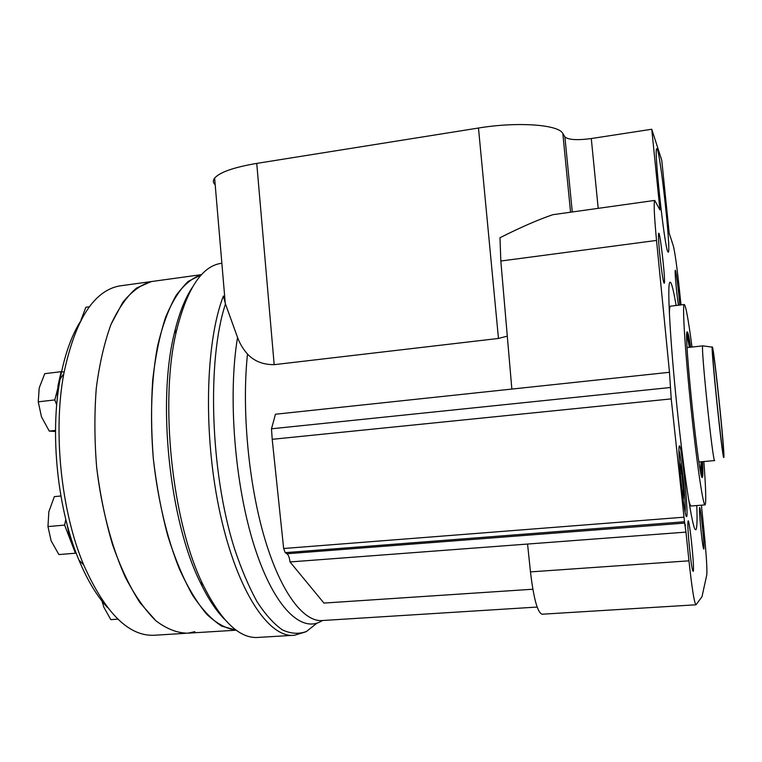 <?xml version="1.0" encoding="UTF-8"?>
<svg xmlns="http://www.w3.org/2000/svg" width="762" height="762" viewBox="0 0 762 762"><rect width="100%" height="100%" fill="white"/><g stroke="black" fill="none" stroke-linecap="round" stroke-linejoin="round"><path stroke-width="1.14" d="M62.227 376.047L60.77 378.181M60.036 379.581L54.816 399.926L56.702 405.041M64.122 372.008L61.122 371.694L57.988 385.715L57.15 400.298M65.799 519.427L64.627 525.104L75.409 553.222L76.19 553.098M66.837 523.513L70.047 539.239L73.695 546.23M80.086 321.964C71.18 336.433 64.522 355.483 60.122 379.143C49.692 434.159 57.521 509.387 78.934 560.051C87.344 580.177 96.869 596.008 107.499 607.552M121.891 285.617L119.339 285.969C93.555 290.96 75.038 320.221 63.808 373.732C52.873 431.74 61.17 511.502 83.696 564.918C105.585 613.877 129.569 637.299 155.658 635.175L185.423 633.327M236.22 630.193L187.919 633.174C177.489 633.155 166.811 629.021 155.896 620.792L139.97 602.694C129.759 586.807 120.634 567.519 112.595 544.811C105.432 520.57 100.127 494.814 96.679 467.544C94.44 440.103 94.317 413.623 96.298 388.096C99.451 363.836 104.365 342.586 111.023 324.355L122.777 302.39C131.693 291.398 141.218 284.455 151.343 281.559L136.484 288.084C126.978 296.189 118.501 308.277 111.023 324.355C104.365 342.586 99.451 363.836 96.298 388.096C94.317 413.623 94.44 440.103 96.679 467.544C101.527 508.492 111.614 546.773 125.244 577.024C134.836 595.551 145.056 610.133 155.896 620.792C166.811 629.021 177.489 633.155 187.919 633.174L194.92 631.66M117.881 619.154L110.804 619.62L103.784 607.085L101.737 599.523M101.689 599.456L102.537 603.218M60.893 495.995L54.359 496.614L48.854 511.693L47.958 526.561L64.627 525.104M75.409 553.222L58.893 554.555L51.121 540.829L47.958 526.561M61.122 371.694L44.758 373.666L39.214 387.925L38.252 401.822L54.816 399.926M55.512 430.406L49.244 431.082L41.462 416.795L38.252 401.822M55.483 431.492L49.244 431.082M89.373 306.781L85.868 307.257L80.943 320.145M119.339 285.969L153.791 281.226M236.144 630.136L221.713 626.145C211.798 619.792 202.063 609.438 192.5 595.084C183.271 578.52 175.022 558.746 167.754 535.772C161.287 511.378 156.477 485.642 153.314 458.572C149.895 417.852 151.476 378.523 157.61 345.929C162.449 325.631 168.564 308.886 175.955 295.694C183.88 284.769 192.386 277.778 201.482 274.711L188.157 281.426C179.689 289.55 172.155 301.542 165.554 317.402C159.696 335.356 155.41 356.273 152.695 380.143C151.019 405.26 151.228 431.406 153.314 458.572C157.763 499.205 166.868 537.581 179.184 568.509C187.852 587.569 197.11 602.885 206.94 614.458C216.856 623.687 226.59 628.917 236.144 630.136M676.123 305.495C673.094 287.75 670.922 280.13 669.607 282.645C667.236 287.598 670.35 343.405 677.142 408.584C683.905 473.764 692.163 527.228 695.306 529.657L696.039 529.628C697.059 527.723 697.306 519.703 696.782 505.549M679.437 445.865C682 444.713 689.677 525.056 686.105 515.979C683.666 511.74 677.685 452.504 679.104 446.675L679.437 445.865M532.848 589.226L323.945 603.075L290.017 561.946L685.971 532.114L684.647 523.094L685.409 525.523M685.971 532.114L688.962 560.832C692.001 588.664 694.334 603.323 695.973 604.799L701.993 596.722L706.793 574.777C707.231 569.462 706.384 555.631 704.231 533.286L701.421 505.177M680.999 304.914L679.275 288.398C676.913 266.348 674.922 252.165 673.303 245.84L669.179 233.105L661.768 160.325L651.758 129.245L659.94 209.912L654.72 200.425C653.625 202.54 654.225 215.875 656.53 240.43L669.484 372.294L671.227 398.897L684.647 523.094L286.95 553.755C288.474 554.946 289.493 557.679 290.017 561.946M679.685 305.067C678.875 291.389 675.322 264.643 675.17 271.253C674.932 274.853 676.856 295.084 678.418 305.219M703.821 549.078C704.955 547.421 699.84 499.653 699.478 508.578C699.078 513.255 702.193 544.468 703.469 548.478L703.821 549.078M693.229 571.405C694.906 568.614 688.448 509.559 687.905 522.732C687.391 529.476 690.829 564.442 692.591 570.319L693.229 571.405M663.997 282.95C666.617 287.703 659.025 221.466 658.501 235.048C658.073 241.792 661.892 276.444 663.664 282.007L663.997 282.95M667.807 251.689L668.264 252.203C671.465 252.67 659.635 145.98 656.758 148.79C653.634 146.847 664.369 246.669 667.807 251.689M723.338 453.057C725.033 453.809 712.927 339.061 712.689 352.263C712.099 358.635 721.423 448.275 723.128 452.58L723.338 453.057M215.189 184.795C212.969 182.737 212.779 180.499 214.627 178.098C219.856 172.183 233.896 167.288 256.746 163.401L478.479 128.026C517.569 121.549 558.708 124.577 562.832 133.502L564.899 136.884C568.271 139.865 577.063 140.418 591.283 138.551L651.758 129.245M507.292 336.137L498.462 338.452L478.479 128.026M305.619 631.879L294.58 635.232C269.5 638.775 237.62 592.55 220.37 514.55C203.025 436.721 205.188 342.757 223.38 296.027L225.466 303.952L237.544 337.433C239.935 343.843 243.249 349.377 247.498 354.044C254.108 361.169 262.995 364.712 274.177 364.665L498.462 338.452M192.224 287.55C184.89 298.628 178.918 313.896 174.317 333.365C157.077 401.869 169.44 520.732 200.215 582.292C207.902 598.313 216.008 610.638 224.533 619.277M220.094 263.519L221.866 263.271L220.094 263.519C201.501 266.967 187.052 289.093 176.746 329.879C159.134 400.031 171.85 522.332 203.321 585.368C221.675 622.002 240.23 639.328 258.985 637.365L292.398 635.365M670.57 306.153L670.398 306.181C669.817 306.448 669.474 308.886 669.369 313.487M688.505 499.024C689.658 503.939 690.543 506.263 691.182 505.997L704.955 504.892M692.01 347.053C688.362 319.44 685.771 305.267 684.247 304.524C682.209 304.629 685.076 351.244 690.858 406.746C696.62 462.267 703.24 506.854 705.088 504.882L705.174 504.806C706.25 502.082 705.803 487.661 703.85 461.534M690.667 347.205C689.067 336.928 687.934 331.841 687.238 331.918C683.171 328.632 699.373 484.422 702.364 477.345C702.974 476.707 703.012 471.478 702.497 461.658M701.764 476.479L701.602 461.734M689.772 347.301L686.924 332.87M700.468 471.04L701.202 461.772M689.372 347.348C688.277 341.005 687.476 337.899 686.972 338.042L686.762 338.433M714.708 460.581L714.718 460.572C713.022 465.287 700.364 343.433 702.793 345.862L712.299 347.129M723.795 457.486L723.871 457.286C724.995 453.514 714.07 348.425 712.413 347.139C710.032 340.033 722.567 461.639 723.795 457.486M527.561 544.049L530.466 571.891C533.705 598.856 537.601 612.962 542.173 614.21L695.877 604.799M669.484 372.294L511.854 389.068L500.824 261.023L499.986 237.734C520.608 227.333 538.22 219.656 552.802 214.703M286.95 553.755L285.207 552.65L283.655 548.507L272.205 439.312L271.491 428.796L275.453 414.233L511.854 389.068M271.491 428.796L670.112 387.534M272.205 439.312L671.227 398.897M678.942 450.447L679.218 451.323C681.514 458.924 685.848 501.758 685.219 510.731L685.105 512.026M682.323 492.947L683.419 498.777L683.457 490.614L681.771 473.259L680.009 463.696L679.952 469.163M683.457 490.614L682.066 490.728M681.771 473.259L680.304 473.392M572.272 211.979L564.899 136.884M570.557 212.217L562.832 133.502M247.498 354.044C241.583 409.527 248.555 484.337 264.833 538.867C281.13 593.493 304.228 622.849 322.955 620.487L537.143 607.057M225.466 303.952C206.807 360.34 210.226 472.011 234.391 548.392C241.354 569.243 248.955 587.092 257.194 601.942C265.614 614.82 274.091 624.173 282.607 630.003C290.998 633.813 298.971 634.289 306.524 631.45L316.954 623.135M237.544 337.433C227.676 396.354 234.772 485.489 254.518 546.764C274.234 608.267 302.143 634.003 322.316 620.554M530.466 571.891L688.962 560.832M500.824 261.023L656.53 240.43M274.177 364.665L256.746 163.401M598.199 208.34L591.283 138.551M283.655 548.507L683.552 517.217M285.207 552.65L684.228 521.779M78.934 560.051L83.696 564.918M60.122 379.143L63.808 373.732M151.343 281.559L201.549 274.644M200.215 582.292L203.321 585.368M174.317 333.365L176.746 329.879M670.398 306.181L684.247 304.524M698.925 461.972L714.67 460.572M687.105 347.596L702.793 345.862M552.812 214.703L654.72 200.425M225.257 303.219L214.627 178.098"/></g></svg>
